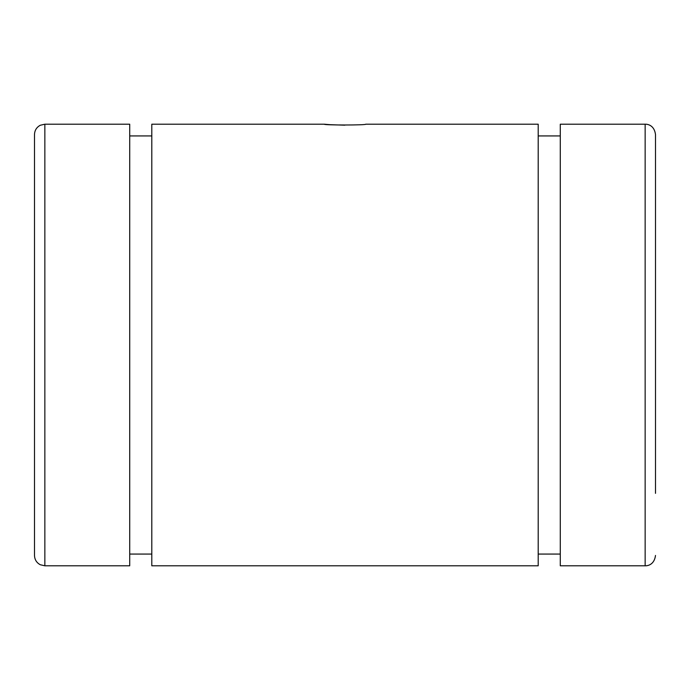 <?xml version="1.0" encoding="UTF-8"?>
<svg xmlns="http://www.w3.org/2000/svg" width="690" height="690" viewBox="0 0 690 690"><rect width="100%" height="100%" fill="white"/><g stroke="black" fill="none" stroke-linecap="round" stroke-linejoin="round"><path stroke-width="1.03" d="M655.5 555.45C654.396 564.23 648.376 565.912 645.15 565.8L645.15 124.2C648.376 124.088 654.396 125.77 655.5 134.55L655.5 493.35M645.15 124.2L560.28 124.2L560.28 565.8L645.15 565.8M34.5 134.55L34.5 555.45C34.664 559.65 36.596 562.747 40.296 564.748L44.85 565.8L44.85 124.2L40.296 125.252C36.596 127.253 34.664 130.35 34.5 134.55M324.3 124.2C323.049 125.261 366.985 125.252 365.7 124.2L538.2 124.2L538.2 565.8L151.8 565.8L151.8 124.2L324.3 124.2L330.139 124.674M330.562 124.7L344.845 125.175M44.85 124.2L129.72 124.2L129.72 565.8L44.85 565.8M560.28 135.93L538.2 135.93M560.28 554.07L538.2 554.07M151.8 135.93L129.72 135.93M151.8 554.07L129.72 554.07"/></g></svg>
